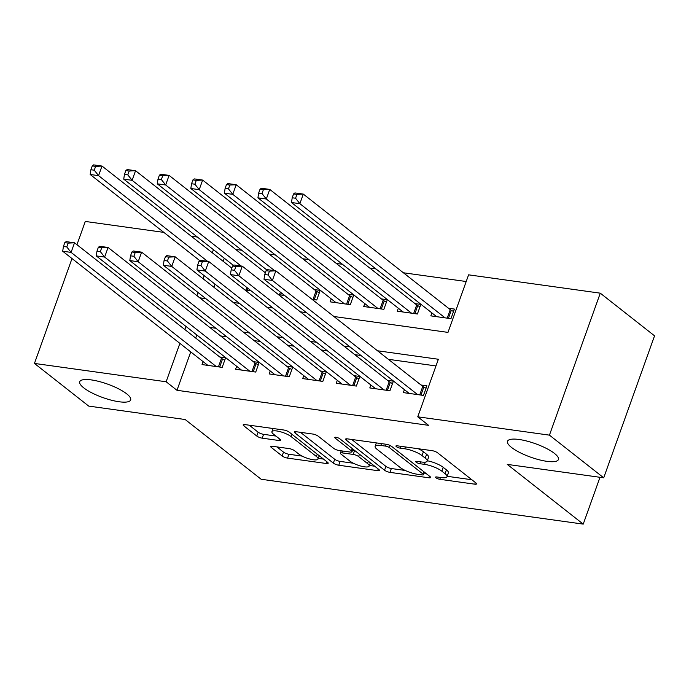 <?xml version="1.0" encoding="UTF-8"?>
<svg xmlns="http://www.w3.org/2000/svg" width="689" height="689" viewBox="0 0 689 689"><rect width="100%" height="100%" fill="white"/><g stroke="black" fill="none" stroke-linecap="round" stroke-linejoin="round"><path stroke-width="1.03" d="M435.991 477.813A2.902 0.767 -160.3 0 0 439.789 479.303L474.773 484.178A4.151 1.094 -160.3 0 0 476.547 483.902A4.151 1.094 -160.3 0 0 475.935 482.963L437.584 452.802A4.151 1.094 -160.3 0 0 432.167 450.675L397.174 445.8A2.902 0.767 -160.3 0 0 395.934 445.99A2.902 0.767 -160.3 0 0 396.356 446.653A2.902 0.767 -160.3 0 0 400.154 448.143L404.684 448.772A13.272 3.505 -160.3 0 1 422.038 455.601L425.234 458.116A13.272 3.505 -160.3 0 1 427.197 461.122A13.272 3.505 -160.3 0 1 421.513 462.009L416.991 461.38A2.902 0.767 -160.3 0 0 415.743 461.57A2.902 0.767 -160.3 0 0 416.173 462.233A2.902 0.767 -160.3 0 0 419.971 463.723L424.502 464.352A13.272 3.505 -160.3 0 1 441.856 471.181L445.051 473.696A13.272 3.505 -160.3 0 1 447.006 476.702A13.272 3.505 -160.3 0 1 441.33 477.589L436.8 476.96A2.902 0.767 -160.3 0 0 435.56 477.15A2.902 0.767 -160.3 0 0 435.991 477.813M126.673 393.824A27.043 7.14 -160.3 0 0 99.121 381.499A27.043 7.14 -160.3 0 0 79.735 381.715A27.043 7.14 -160.3 0 0 83.731 387.847A27.043 7.14 -160.3 0 0 111.282 400.171A27.043 7.14 -160.3 0 0 130.66 399.947A27.043 7.14 -160.3 0 0 126.673 393.824M554.438 453.396A27.043 7.14 -160.3 0 0 526.887 441.072A27.043 7.14 -160.3 0 0 507.5 441.287A27.043 7.14 -160.3 0 0 511.496 447.419A27.043 7.14 -160.3 0 0 539.048 459.744A27.043 7.14 -160.3 0 0 558.426 459.52A27.043 7.14 -160.3 0 0 554.438 453.396M272.534 446.291A4.151 1.094 -160.3 0 0 270.76 446.567A4.151 1.094 -160.3 0 0 271.371 447.505L282.137 455.972A4.151 1.094 -160.3 0 0 287.563 458.107L326.422 463.516A4.151 1.094 -160.3 0 0 328.197 463.241A4.151 1.094 -160.3 0 0 327.585 462.302L289.225 432.141A4.151 1.094 -160.3 0 0 283.808 430.014L244.948 424.596A4.151 1.094 -160.3 0 0 243.174 424.872A4.151 1.094 -160.3 0 0 243.785 425.819L256.782 436.034A4.151 1.094 -160.3 0 0 262.208 438.17L278.838 440.486A4.151 1.094 -160.3 0 0 280.612 440.211A4.151 1.094 -160.3 0 0 280.001 439.272L273.55 434.199A11.093 2.928 -160.3 0 1 271.914 431.684A11.093 2.928 -160.3 0 1 279.863 431.598A11.093 2.928 -160.3 0 1 291.171 436.654L316.423 456.506A11.093 2.928 -160.3 0 1 318.06 459.02A11.093 2.928 -160.3 0 1 310.102 459.107A11.093 2.928 -160.3 0 1 298.802 454.051L294.591 450.744A4.151 1.094 -160.3 0 0 289.165 448.608L272.534 446.291M333.907 316.501L447.988 332.391L468.598 274.833L600.283 293.169L654.55 335.836L603.71 477.813L507.259 464.386L583.23 524.114L261.148 479.26L185.177 419.523L88.717 406.097L34.45 363.43L72.009 258.539M603.71 477.813L549.443 435.147L417.758 416.811L438.368 359.253L377.494 350.77M190.741 351.89L176.987 390.301L428.618 425.346L417.758 416.811M176.987 390.301L166.135 381.766L34.45 363.43M384.557 470.234A4.151 1.094 -160.3 0 0 389.974 472.37L428.834 477.778A4.151 1.094 -160.3 0 0 430.608 477.503A4.151 1.094 -160.3 0 0 429.996 476.564L391.645 446.412A4.151 1.094 -160.3 0 0 386.219 444.276L347.368 438.859A4.151 1.094 -160.3 0 0 345.585 439.143A4.151 1.094 -160.3 0 0 346.205 440.082L384.557 470.234L385.926 466.393A4.151 1.094 -160.3 0 0 391.352 468.529L405.235 470.466M377.624 470.647L338.764 465.239A4.151 1.094 -160.3 0 1 333.347 463.103L294.995 432.95A4.151 1.094 -160.3 0 1 294.384 432.012A4.151 1.094 -160.3 0 1 296.158 431.727L312.789 434.044A4.151 1.094 -160.3 0 1 318.206 436.18L333.76 448.41A4.151 1.094 -160.3 0 0 339.186 450.546L350.219 452.079A4.151 1.094 -160.3 0 0 351.993 451.803A4.151 1.094 -160.3 0 0 351.381 450.864L335.19 438.135A2.902 0.767 -160.3 0 1 334.759 437.472A2.902 0.767 -160.3 0 1 336.843 437.446A2.902 0.767 -160.3 0 1 339.798 438.772L378.786 469.433A4.151 1.094 -160.3 0 1 379.398 470.372A4.151 1.094 -160.3 0 1 377.624 470.647L378.227 468.985M312.074 299.327L316.759 299.982L320.196 290.388L314.322 289.569M331.237 298.888L330.177 301.851L350.305 304.659L353.741 295.064L347.867 294.246M364.791 303.565L363.723 306.527L383.859 309.327L387.296 299.732L381.422 298.914M398.337 308.233L397.277 311.195L417.405 314.003L420.841 304.409L414.967 303.591M404.409 389.655L403.349 392.618L423.477 395.417L426.913 385.823L421.039 385.013M370.863 384.979L369.795 387.941L389.931 390.749L393.367 381.155L387.494 380.337M337.309 380.311L336.249 383.273L356.377 386.073L359.813 376.478L353.939 375.66M303.763 375.634L302.695 378.597L322.831 381.405L326.259 371.81L320.394 370.992M270.209 370.966L269.149 373.929L289.277 376.728L292.713 367.134L286.839 366.315M236.663 366.29L235.595 369.252L255.731 372.06L259.159 362.466L253.294 361.647M435.973 365.937L388.355 359.305M360.958 355.49L354.801 354.637M327.413 350.822L321.246 349.96M293.858 346.145L287.701 345.292M260.313 341.477L254.146 340.616M226.759 336.8L220.601 335.948M196.804 334.957L195.693 338.066M203.109 361.622L202.049 364.584L222.177 367.383L225.613 357.789L219.739 356.971M466.203 281.517L403.375 272.766M375.987 268.951L369.829 268.099M342.433 264.283L336.275 263.422M308.887 259.607L302.721 258.754M275.333 254.939L269.175 254.077M241.787 250.262L235.621 249.409M224.287 258.211L223.167 261.32M214.994 284.144L213.883 287.253M431.891 312.909L430.832 315.872L450.959 318.671L454.396 309.077L448.522 308.267M283.472 294.565L283.205 295.314L278.52 294.659M249.926 289.897L249.659 290.637L244.974 289.983M583.23 524.114L599.998 477.296M600.283 293.169L549.443 435.147M76.953 244.716L85.29 221.445L163.827 232.382M191.223 236.198L197.381 237.059M199.707 297.812L205.865 298.673M233.261 302.488L239.419 303.341M266.807 307.156L272.965 308.017M300.361 311.833L306.519 312.685M213.426 249.676L212.315 252.785M204.142 275.609L203.031 278.718M198.079 292.549L196.968 295.659M185.952 326.422L184.841 329.531M179.889 343.363L166.135 381.766M350.107 346.955L343.949 346.102M316.561 342.287L310.394 341.425M283.007 337.61L276.849 336.757M249.452 332.942L243.295 332.081M215.907 328.265L209.749 327.413M447.006 476.702L448.384 472.861A13.272 3.505 -160.3 0 0 446.429 469.855L445.051 473.696M427.326 460.76A13.272 3.505 -160.3 0 1 443.234 467.349L446.429 469.855M427.197 461.122L428.567 457.289A13.272 3.505 -160.3 0 0 426.612 454.275L425.234 458.116M418.275 448.737A13.272 3.505 -160.3 0 1 423.416 451.769L426.612 454.275M447.152 476.297L471.844 479.742M351.674 439.461L385.926 466.393M424.062 473.085L425.905 473.343M422.228 474.928A2.902 0.767 -160.3 0 0 423.477 474.738A2.902 0.767 -160.3 0 0 423.046 474.075L389.38 447.609A2.902 0.767 -160.3 0 0 385.582 446.119L380.81 445.447A13.272 3.505 -160.3 0 0 375.135 446.334A13.272 3.505 -160.3 0 0 377.09 449.34L400.102 467.435A13.272 3.505 -160.3 0 0 417.456 474.265L422.228 474.928M374.695 466.212L369.373 465.471M353.405 463.241L340.142 461.397L338.764 465.239M300.464 432.33L334.716 459.262A4.151 1.094 -160.3 0 0 340.142 461.397M349.9 461.096A11.093 2.928 -160.3 0 0 361.208 466.16A11.093 2.928 -160.3 0 0 369.158 466.065A11.093 2.928 -160.3 0 0 367.521 463.551L358.624 456.557A4.151 1.094 -160.3 0 0 353.199 454.421L342.166 452.888A4.151 1.094 -160.3 0 0 340.392 453.164A4.151 1.094 -160.3 0 0 341.003 454.103L349.9 461.096M354.887 450.64A4.151 1.094 -160.3 0 0 354.577 450.589L353.199 454.421M352.527 450.305L354.577 450.589M249.254 425.199L258.151 432.201A4.151 1.094 -160.3 0 0 263.577 434.328L275.901 436.051M276.849 446.894L283.506 452.13A4.151 1.094 -160.3 0 0 288.932 454.266L302.118 456.101M318.292 458.357L323.486 459.081M293.583 193.928L292.205 197.769L295.564 198.234L296.933 194.393L293.583 193.928L294.918 192.92L303.306 194.091L299.87 203.677L291.481 202.514L436.697 316.69M453.526 311.497L451.312 310.3A4.229 1.111 19.7 0 1 450.261 309.628L303.306 194.091L296.933 194.393M445.085 317.853L299.87 203.677L295.564 198.234M291.481 202.514L292.205 197.769M266.1 270.674L264.722 274.515L268.081 274.98L269.451 271.139L266.1 270.674L267.435 269.666L275.824 270.837L272.388 280.423L417.612 394.599M268.081 274.98L272.388 280.423L263.999 279.26L409.223 393.436M269.451 271.139L275.824 270.837L422.779 386.374A4.229 1.111 -160.3 0 0 423.83 387.046L426.052 388.243M264.722 274.515L263.999 279.26M260.029 189.26L258.651 193.092L262.009 193.557L263.387 189.725L260.029 189.26L261.364 188.243L269.752 189.415L266.316 199.009L257.927 197.838L403.151 312.014M419.98 306.82L417.758 305.623A4.229 1.111 19.7 0 1 416.707 304.96L269.752 189.415L263.387 189.725M411.54 313.185L266.316 199.009L262.009 193.557M257.927 197.838L258.651 193.092M226.474 184.583L225.105 188.424L228.455 188.889L229.833 185.048L226.474 184.583L227.818 183.575L236.198 184.738L232.77 194.332L224.381 193.17L369.597 307.346M386.426 302.152L384.212 300.955A4.229 1.111 19.7 0 1 383.162 300.283L236.198 184.738L229.833 185.048M377.985 308.508L232.77 194.332L228.455 188.889M224.381 193.17L225.105 188.424M192.929 179.915L191.551 183.748L194.909 184.213L196.279 180.38L192.929 179.915L194.264 178.899L202.652 180.07L199.216 189.664L190.827 188.493L336.051 302.669M352.88 297.476L350.658 296.279A4.229 1.111 19.7 0 1 349.607 295.615L202.652 180.07L196.279 180.38M344.44 303.84L199.216 189.664L194.909 184.213M190.827 188.493L191.551 183.748M159.374 175.239L158.005 179.08L161.355 179.545L162.733 175.704L159.374 175.239L160.718 174.231L169.098 175.394L165.67 184.988L157.281 183.825L266.936 270.045M319.326 292.799L317.112 291.611A4.229 1.111 19.7 0 1 316.053 290.939L169.098 175.394L162.733 175.704M274.635 270.665L165.67 184.988L161.355 179.545M157.281 183.825L158.005 179.08M232.546 266.006L231.177 269.838L234.527 270.303L235.905 266.471L232.546 266.006L233.89 264.989L242.27 266.161L238.842 275.755L384.057 389.931M234.527 270.303L238.842 275.755L230.453 274.584L375.669 388.76M235.905 266.471L242.27 266.161L389.225 381.706A4.229 1.111 -160.3 0 0 390.284 382.369L392.497 383.566M231.177 269.838L230.453 274.584M199 261.329L197.622 265.17L200.981 265.635L202.351 261.794L199 261.329L200.335 260.321L208.724 261.484L205.288 271.078L350.503 385.254M200.981 265.635L205.288 271.078L196.899 269.916L342.123 384.092M202.351 261.794L208.724 261.484L355.679 377.029A4.229 1.111 -160.3 0 0 356.73 377.701L358.952 378.89M197.622 265.17L196.899 269.916M165.446 256.661L164.077 260.494L167.427 260.959L168.805 257.126L165.446 256.661L166.781 255.645L175.17 256.816L171.742 266.41L316.957 380.586M167.427 260.959L171.742 266.41L163.353 265.239L308.569 379.415M168.805 257.126L175.17 256.816L322.125 372.353A4.229 1.111 -160.3 0 0 323.184 373.025L325.397 374.222M164.077 260.494L163.353 265.239M131.9 251.985L130.522 255.826L133.881 256.291L135.251 252.45L131.9 251.985L133.235 250.977L141.624 252.14L138.188 261.734L283.403 375.91M133.881 256.291L138.188 261.734L129.799 260.571L275.023 374.747M135.251 252.45L141.624 252.14L288.579 367.685A4.229 1.111 -160.3 0 0 289.63 368.357L291.852 369.545M130.522 255.826L129.799 260.571M125.829 170.571L124.451 174.403L127.809 174.868L129.179 171.036L125.829 170.571L127.164 169.554L135.552 170.726L132.116 180.32L123.727 179.149L233.39 265.368M265.351 272.775L135.552 170.726L129.179 171.036M241.09 265.997L132.116 180.32L127.809 174.868M123.727 179.149L124.451 174.403M98.346 247.317L96.977 251.149L100.327 251.614L101.705 247.782L98.346 247.317L99.681 246.3L108.07 247.472L104.633 257.066L249.857 371.242M100.327 251.614L104.633 257.066L96.253 255.895L241.469 370.071M101.705 247.782L108.07 247.472L255.025 363.008A4.229 1.111 -160.3 0 0 256.084 363.68L258.297 364.877M96.977 251.149L96.253 255.895M92.274 165.894L90.905 169.735L94.255 170.2L95.633 166.359L92.274 165.894L93.609 164.886L101.998 166.049L98.57 175.643L90.181 174.481L199.836 260.692M231.797 268.107L101.998 166.049L95.633 166.359M207.535 261.32L98.57 175.643L94.255 170.2M90.181 174.481L90.905 169.735M64.8 242.64L63.422 246.481L66.781 246.946L68.151 243.105L64.8 242.64L66.135 241.632L74.524 242.795L71.088 252.389L216.303 366.565M66.781 246.946L71.088 252.389L62.699 251.227L207.914 365.403M68.151 243.105L74.524 242.795L221.479 358.34A4.229 1.111 -160.3 0 0 222.53 359.012L224.752 360.201M63.422 246.481L62.699 251.227M440.443 477.468L439.789 479.303M400.817 446.308L400.154 448.143M420.626 461.888L419.971 463.723M443.234 467.349L441.856 471.181M425.294 462.13L424.502 464.352M423.416 451.769L422.038 455.601M405.339 446.937L404.684 448.772M475.376 482.515L474.773 484.178M346.662 438.798L346.205 440.082M429.428 476.116L428.834 477.778M391.352 468.529L389.974 472.37M423.881 471.75L423.046 474.075M390.138 445.507L389.38 447.609M386.245 444.276L385.582 446.119M381.465 443.613L380.81 445.447M334.716 459.262L333.347 463.103M295.452 431.667L294.995 432.95M352.217 448.539L351.381 450.864M335.509 437.239L335.19 438.135M368.357 461.225L367.521 463.551M359.46 454.232L358.624 456.557M342.829 451.054L342.166 452.888M317.25 454.18L316.423 456.506M292.007 434.328L291.171 436.654M279.433 438.824L278.838 440.486M263.577 434.328L262.208 438.17M258.151 432.201L256.782 436.034M244.242 424.536L243.785 425.819M327.017 461.854L326.422 463.516M288.932 454.266L287.563 458.107M283.506 452.13L282.137 455.972M271.836 446.231L271.371 447.505M451.312 310.3L448.436 318.327M450.261 309.628L447.204 318.154M419.73 394.9L422.779 386.374M420.962 395.073L423.83 387.046M417.758 305.623L414.89 313.65M416.707 304.96L413.658 313.478M384.212 300.955L381.336 308.982M383.162 300.283L380.104 308.81M350.658 296.279L347.79 304.305M349.607 295.615L346.558 304.133M317.112 291.611L314.236 299.637M316.053 290.939L313.004 299.465M386.176 390.224L389.225 381.706M387.407 390.396L390.284 382.369M352.63 385.556L355.679 377.029M353.862 385.728L356.73 377.701M319.076 380.879L322.125 372.353M320.307 381.051L323.184 373.025M285.53 376.211L288.579 367.685M286.762 376.383L289.63 368.357M281.405 292.946L280.69 294.961M280.397 292.153L279.458 294.789M251.976 371.535L255.025 363.008M253.207 371.707L256.084 363.68M247.859 288.269L247.136 290.284M246.851 287.477L245.904 290.121M218.422 366.867L221.479 358.34M219.653 367.03L222.53 359.012M424.398 472.154L423.477 474.738M376.358 442.898L375.135 446.334M352.957 449.116L351.993 451.803M370.337 462.784L369.158 466.065M341.236 450.83L340.392 453.164M319.231 455.73L318.06 459.02M273.051 428.515L271.914 431.684"/></g></svg>
